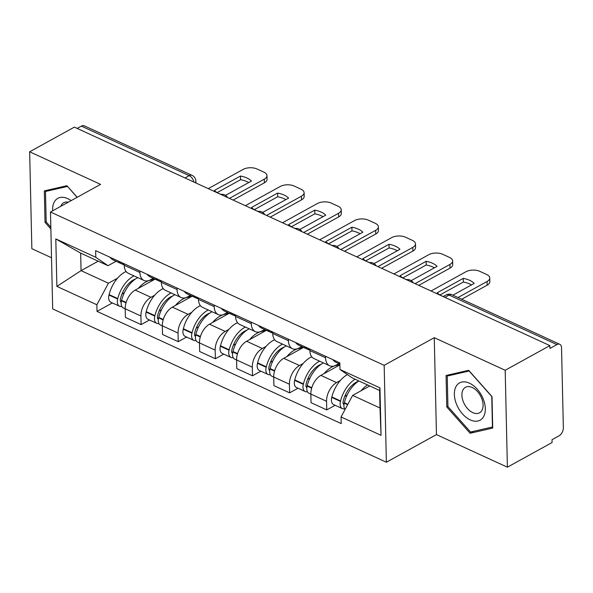 <?xml version="1.0" encoding="UTF-8"?>
<svg xmlns="http://www.w3.org/2000/svg" width="593" height="593" viewBox="0 0 593 593"><rect width="100%" height="100%" fill="white"/><g stroke="black" fill="none" stroke-linecap="round" stroke-linejoin="round"><path stroke-width="0.89" d="M507.386 467.188L505.184 370.269L549.889 345.608L74.355 127.132L29.65 151.793L100.573 184.379L50.487 212.012L52.681 308.923L386.369 462.236L436.455 434.602L507.386 467.188L552.083 442.526L552.024 439.695L558.984 435.855A6.545 3.929 114.7 0 0 563.35 427.731L561.534 347.765A6.545 3.929 114.7 0 0 559.777 344.296A6.545 3.929 114.7 0 0 556.916 344.592L449.101 295.062A6.545 4.069 -118.9 0 0 446.062 294.98L443.164 296.574M29.65 151.793L31.852 248.704L51.524 257.74M505.184 370.269L434.261 337.684L384.168 365.318L50.487 212.012M549.889 345.608L549.948 348.439L556.916 344.592M77.179 128.429L81.382 126.116A6.545 3.929 -65.3 0 1 84.243 125.812L192.058 175.35A6.545 3.929 114.7 0 0 189.197 175.647L81.382 126.116M155.032 279.162L135.241 290.088A15.055 9.028 114.7 0 0 125.205 308.783L125.405 317.403L141.112 324.616L140.912 316.002A15.055 9.028 -65.3 0 1 150.956 297.301L154.654 295.262M139.926 272.491L124.219 265.271A15.055 9.028 114.7 0 0 128.266 273.254L143.973 280.467A15.055 9.028 -65.3 0 1 139.926 272.491L139.889 270.986M124.219 265.271L124.182 263.766M149.488 319.998L141.112 324.616M153.202 278.325L150.555 279.785A15.055 9.028 -65.3 0 1 143.973 280.467M192.162 296.226L172.37 307.144A15.055 9.028 114.7 0 0 162.334 325.839L162.526 334.459L178.241 341.679L178.041 333.058A15.055 9.028 -65.3 0 1 188.077 314.364L191.784 312.318M161.311 280.83L161.348 282.327A15.055 9.028 114.7 0 0 165.395 290.311L181.102 297.53A15.055 9.028 -65.3 0 1 177.055 289.547L177.018 288.042M186.617 337.054L178.241 341.679M190.331 295.381L187.684 296.841A15.055 9.028 -65.3 0 1 181.102 297.53M229.291 313.282L209.499 324.201A15.055 9.028 114.7 0 0 199.463 342.902L199.656 351.516L215.37 358.735L215.17 350.115A15.055 9.028 -65.3 0 1 225.207 331.42L228.913 329.374M198.44 297.886L198.477 299.391A15.055 9.028 114.7 0 0 202.524 307.367L218.231 314.586A15.055 9.028 -65.3 0 1 214.184 306.603L214.147 305.106M223.746 354.11L215.37 358.735M227.46 312.437L224.814 313.905A15.055 9.028 -65.3 0 1 218.231 314.586M266.42 330.338L246.629 341.264A15.055 9.028 114.7 0 0 236.592 359.958L236.785 368.579L252.499 375.792L252.299 367.178A15.055 9.028 -65.3 0 1 262.336 348.476L266.042 346.438M235.569 314.942L235.606 316.447A15.055 9.028 114.7 0 0 239.654 324.43L255.361 331.643A15.055 9.028 -65.3 0 1 251.313 323.667L251.276 322.162M260.876 371.174L252.499 375.792M264.589 329.5L261.943 330.961A15.055 9.028 -65.3 0 1 255.361 331.643M303.549 347.402L283.758 358.32A15.055 9.028 114.7 0 0 273.721 377.015L273.914 385.635L289.629 392.855L289.428 384.234A15.055 9.028 -65.3 0 1 299.465 365.54L303.171 363.494M272.698 332.006L272.736 333.503A15.055 9.028 114.7 0 0 276.783 341.486L292.49 348.706A15.055 9.028 -65.3 0 1 288.443 340.723L288.406 339.218M297.997 388.23L289.629 392.855M301.718 346.557L299.072 348.017A15.055 9.028 -65.3 0 1 292.49 348.706M339.878 364.903L320.887 375.376A15.055 9.028 114.7 0 0 310.851 394.078L311.043 402.691L326.75 409.911L326.558 401.291A15.055 9.028 -65.3 0 1 336.594 382.596L340.3 380.55M309.828 349.062L309.865 350.567A15.055 9.028 114.7 0 0 313.912 358.543L329.619 365.762A15.055 9.028 -65.3 0 1 325.572 357.779L325.535 356.282M335.127 405.286L326.75 409.911M338.848 363.613L336.201 365.08A15.055 9.028 -65.3 0 1 329.619 365.762M98.208 261.187L81.063 270.645L108.43 283.217L117.525 278.199M116.072 261.261L108.037 265.701L80.663 253.122L81.063 270.645L56.884 286.389L55.801 238.92L95.792 257.295L108.037 265.701M369.773 385.954L352.627 395.412L379.994 407.984L379.602 390.468L352.227 377.889L339.982 369.483L339.833 362.849L95.636 250.654L95.792 257.295M339.982 369.483L379.965 387.859L381.047 435.321L341.057 416.953L352.627 395.412M108.43 283.217L96.867 304.758L97.015 311.399L341.212 423.595L341.057 416.953M96.867 304.758L56.884 286.389M386.369 462.236L384.168 365.318M77.186 197.276L66.927 185.713L44.319 190.902L45.031 222.382L50.865 228.965M436.455 434.602L434.261 337.684M492.005 396.591L468.678 370.299L446.069 375.488L446.781 406.968L470.108 433.261L492.716 428.072L492.005 396.591M112.359 302.934L97.015 311.399M55.801 238.92L80.663 253.122M379.994 407.984L381.047 435.321M379.602 390.468L379.965 387.859M46.18 221.752L45.031 222.382M473.614 431.333L470.108 433.261M447.93 406.338L446.781 406.968M118.644 261.224A24.876 14.921 114.7 0 0 122.188 264.078A24.876 14.921 114.7 0 0 124.196 264.723A24.876 14.921 -65.3 0 1 122.454 262.973M122.188 264.078L113.5 260.082A24.876 14.921 -65.3 0 1 109.957 257.236M133.996 275.886A24.876 14.921 114.7 0 0 117.785 298.598L117.673 299.035A8.265 4.959 114.7 0 0 119.564 306.247A8.265 4.959 114.7 0 0 121.787 306.418M119.564 306.247L110.876 302.26A8.265 4.959 -65.3 0 1 108.986 295.047L109.097 294.602A24.876 14.921 -65.3 0 1 126.109 271.512M125.205 308.842L123.374 307.997A8.265 4.959 -65.3 0 1 121.483 300.784L121.595 300.347A24.876 14.921 -65.3 0 1 137.806 277.635M121.209 302.311A4.01 2.402 -65.3 0 1 120.423 298.887L120.535 298.442A20.622 12.371 -65.3 0 1 135.649 278.895M229.432 198.381L264.3 179.145A9.822 4.952 -1.3 0 0 266.976 175.639A9.822 4.952 -1.3 0 0 263.9 172.148L256.991 168.975A9.822 4.952 178.7 0 0 243.115 169.413L208.247 188.648M225.54 195.356L251.447 181.058A20.295 10.237 -1.3 0 0 240.499 176.032L214.407 190.427A20.295 10.237 178.7 0 0 221.063 194.348M138.325 288.383A24.876 14.921 -65.3 0 1 153.498 280.015M121.965 294.039L124.322 292.734M233.108 200.071L264.382 182.814A9.822 4.952 -1.3 0 0 267.058 179.316L266.976 175.639M248.741 182.555A20.295 10.237 -1.3 0 0 240.58 179.701L217.194 192.606M240.58 179.701L240.499 176.032M67.513 186.38L77.068 197.343M50.828 227.215L46.18 221.975L45.491 191.472L67.394 186.447M48.092 190.034L45.491 191.472M71.123 200.627A21.274 13.216 -118.9 0 0 52.666 210.811M68.306 202.176A14.566 9.043 -118.9 0 0 63.71 202.724A14.566 9.043 -118.9 0 0 60.797 206.32M456.654 404.559A21.274 13.216 -118.9 0 0 477.943 420.993A21.274 13.216 -118.9 0 0 483.036 398.503A21.274 13.216 -118.9 0 0 461.747 382.07A21.274 13.216 -118.9 0 0 456.654 404.559M463.474 402.136A14.566 9.043 -118.9 0 0 479.537 412.817A14.566 9.043 -118.9 0 0 481.531 397.992A14.566 9.043 -118.9 0 0 465.468 387.311A14.566 9.043 -118.9 0 0 463.474 402.136M469.152 371.025L491.753 396.502L492.442 427.004L470.538 432.038L447.937 406.561L447.241 376.058L469.271 370.959M449.85 374.62L447.241 376.058M155.774 278.28A24.876 14.921 114.7 0 0 159.317 281.134A24.876 14.921 114.7 0 0 161.326 281.786A24.876 14.921 -65.3 0 1 159.584 280.029M159.317 281.134L150.629 277.139A24.876 14.921 -65.3 0 1 147.086 274.292M171.125 292.942A24.876 14.921 114.7 0 0 154.914 315.654L154.803 316.099A8.265 4.959 114.7 0 0 156.693 323.311A8.265 4.959 114.7 0 0 158.917 323.481M156.693 323.311L148.005 319.316A8.265 4.959 -65.3 0 1 146.115 312.103L146.226 311.659A24.876 14.921 -65.3 0 1 163.238 288.576M162.334 325.898L160.503 325.06A8.265 4.959 -65.3 0 1 158.613 317.848L158.724 317.403A24.876 14.921 -65.3 0 1 174.935 294.691M158.338 319.375A4.01 2.402 -65.3 0 1 157.553 315.943L157.664 315.498A20.622 12.371 -65.3 0 1 172.778 295.959M266.561 215.437L301.429 196.201A9.822 4.952 -1.3 0 0 304.105 192.703A9.822 4.952 -1.3 0 0 301.029 189.204L294.121 186.032A9.822 4.952 178.7 0 0 280.244 186.469L245.376 205.704M262.669 212.413L288.576 198.121A20.295 10.237 -1.3 0 0 277.628 193.088L251.536 207.483A20.295 10.237 178.7 0 0 258.192 211.412M175.446 305.447A24.876 14.921 -65.3 0 1 190.627 297.071M159.094 311.095L161.452 309.798M270.238 217.127L301.511 199.878A9.822 4.952 -1.3 0 0 304.187 196.372L304.105 192.703M285.87 199.611A20.295 10.237 -1.3 0 0 277.709 196.757L254.323 209.663M277.709 196.757L277.628 193.088M192.903 295.344A24.876 14.921 114.7 0 0 196.446 298.19A24.876 14.921 114.7 0 0 198.455 298.842A24.876 14.921 -65.3 0 1 196.713 297.093M196.446 298.19L187.759 294.202A24.876 14.921 -65.3 0 1 184.215 291.348M208.254 310.006A24.876 14.921 114.7 0 0 192.043 332.71L191.932 333.155A8.265 4.959 114.7 0 0 193.822 340.367A8.265 4.959 114.7 0 0 196.046 340.538M193.822 340.367L185.135 336.372A8.265 4.959 -65.3 0 1 183.244 329.167L183.356 328.722A24.876 14.921 -65.3 0 1 200.367 305.632M199.463 342.962L197.632 342.117A8.265 4.959 -65.3 0 1 195.742 334.904L195.853 334.459A24.876 14.921 -65.3 0 1 212.064 311.755M195.468 336.431A4.01 2.402 -65.3 0 1 194.682 332.999L194.793 332.562A20.622 12.371 -65.3 0 1 209.907 313.015M303.69 232.5L338.559 213.265A9.822 4.952 -1.3 0 0 341.234 209.759A9.822 4.952 -1.3 0 0 338.151 206.26L331.25 203.095A9.822 4.952 178.7 0 0 317.374 203.532L282.505 222.768M299.799 229.469L325.705 215.177A20.295 10.237 -1.3 0 0 314.757 210.144L288.665 224.539A20.295 10.237 178.7 0 0 295.321 228.468M212.576 322.503A24.876 14.921 -65.3 0 1 227.756 314.134M196.216 328.159L198.581 326.854M307.367 234.183L338.64 216.934A9.822 4.952 -1.3 0 0 341.316 213.428L341.234 209.759M323 216.667A20.295 10.237 -1.3 0 0 314.839 213.821L291.452 226.719M314.839 213.821L314.757 210.144M230.032 312.4A24.876 14.921 114.7 0 0 233.575 315.254A24.876 14.921 114.7 0 0 235.584 315.899M233.575 315.254L224.888 311.258A24.876 14.921 -65.3 0 1 221.345 308.412M245.383 327.062A24.876 14.921 114.7 0 0 229.172 349.774L229.061 350.211A8.265 4.959 114.7 0 0 230.951 357.423A8.265 4.959 114.7 0 0 233.175 357.594M230.951 357.423L222.264 353.435A8.265 4.959 -65.3 0 1 220.374 346.223L220.485 345.778A24.876 14.921 -65.3 0 1 237.496 322.688M236.592 360.018L234.761 359.173A8.265 4.959 -65.3 0 1 232.871 351.96L232.982 351.523A24.876 14.921 -65.3 0 1 249.193 328.811M232.597 353.487A4.01 2.402 -65.3 0 1 231.811 350.063L231.922 349.618A20.622 12.371 -65.3 0 1 247.036 330.071M340.819 249.557L375.688 230.321A9.822 4.952 -1.3 0 0 378.364 226.815A9.822 4.952 -1.3 0 0 375.28 223.324L368.379 220.151A9.822 4.952 178.7 0 0 354.503 220.589L319.634 239.824M336.928 246.532L362.834 232.234A20.295 10.237 -1.3 0 0 351.886 227.208L325.794 241.603A20.295 10.237 178.7 0 0 332.451 245.524M235.591 315.906A24.876 14.921 -65.3 0 1 233.842 314.149M249.705 339.559A24.876 14.921 -65.3 0 1 264.886 331.19M233.345 345.215L235.71 343.91M344.496 251.247L375.769 233.99A9.822 4.952 -1.3 0 0 378.445 230.492L378.364 226.815M360.129 233.731A20.295 10.237 -1.3 0 0 351.968 230.877L328.581 243.782M351.968 230.877L351.886 227.208M267.161 329.456A24.876 14.921 114.7 0 0 270.704 332.31A24.876 14.921 114.7 0 0 272.713 332.962A24.876 14.921 -65.3 0 1 270.971 331.205M270.704 332.31L262.017 328.314A24.876 14.921 -65.3 0 1 258.474 325.468M282.513 344.118A24.876 14.921 114.7 0 0 266.301 366.83L266.19 367.275A8.265 4.959 114.7 0 0 268.08 374.487A8.265 4.959 114.7 0 0 270.304 374.657M268.08 374.487L259.393 370.492A8.265 4.959 -65.3 0 1 257.503 363.279L257.614 362.834A24.876 14.921 -65.3 0 1 274.626 339.752M273.721 377.074L271.89 376.236A8.265 4.959 -65.3 0 1 270 369.024L270.111 368.579A24.876 14.921 -65.3 0 1 286.323 345.867M269.726 370.551A4.01 2.402 -65.3 0 1 268.94 367.119L269.052 366.674A20.622 12.371 -65.3 0 1 284.166 347.135M377.949 266.613L412.817 247.377A9.822 4.952 -1.3 0 0 415.493 243.879A9.822 4.952 -1.3 0 0 412.409 240.38L405.508 237.207A9.822 4.952 178.7 0 0 391.632 237.645L356.764 256.88M374.05 263.589L399.964 249.297A20.295 10.237 -1.3 0 0 389.015 244.264L362.923 258.659A20.295 10.237 178.7 0 0 369.58 262.588M286.834 356.623A24.876 14.921 -65.3 0 1 302.015 348.247M270.475 362.271L272.839 360.974M381.625 268.303L412.898 251.054A9.822 4.952 -1.3 0 0 415.574 247.548L415.493 243.879M397.258 250.787A20.295 10.237 -1.3 0 0 389.097 247.933L365.711 260.838M389.097 247.933L389.015 244.264M304.291 346.52A24.876 14.921 114.7 0 0 307.834 349.366A24.876 14.921 114.7 0 0 309.842 350.018A24.876 14.921 -65.3 0 1 308.101 348.269M307.834 349.366L299.146 345.378A24.876 14.921 -65.3 0 1 295.603 342.524M319.642 361.181A24.876 14.921 114.7 0 0 303.431 383.886L303.32 384.331A8.265 4.959 114.7 0 0 305.21 391.543A8.265 4.959 114.7 0 0 307.433 391.714M305.21 391.543L296.522 387.548A8.265 4.959 -65.3 0 1 294.632 380.343L294.743 379.898A24.876 14.921 -65.3 0 1 311.755 356.808M310.851 394.137L309.012 393.292A8.265 4.959 -65.3 0 1 307.13 386.08L307.241 385.635A24.876 14.921 -65.3 0 1 323.452 362.931M306.855 387.607A4.01 2.402 -65.3 0 1 306.07 384.175L306.181 383.738A20.622 12.371 -65.3 0 1 321.295 364.191M415.078 283.676L449.939 264.441A9.822 4.952 -1.3 0 0 452.622 260.935A9.822 4.952 -1.3 0 0 449.538 257.436L442.637 254.271A9.822 4.952 178.7 0 0 428.761 254.708L393.893 273.944M411.179 280.645L437.093 266.353A20.295 10.237 -1.3 0 0 426.145 261.32L400.053 275.715A20.295 10.237 178.7 0 0 406.709 279.644M323.963 373.679A24.876 14.921 -65.3 0 1 339.144 365.31M307.604 379.335L309.969 378.03M418.754 285.359L450.028 268.11A9.822 4.952 -1.3 0 0 452.704 264.604L452.622 260.935M434.387 267.843A20.295 10.237 -1.3 0 0 426.226 264.997L402.84 277.895M426.226 264.997L426.145 261.32M339.863 364.08L336.275 362.434A24.876 14.921 -65.3 0 1 332.732 359.588M355.074 379.201A24.876 14.921 114.7 0 0 340.56 400.95L340.449 401.387A8.265 4.959 114.7 0 0 342.339 408.599A8.265 4.959 114.7 0 0 344.563 408.77M342.339 408.599L333.651 404.611A8.265 4.959 -65.3 0 1 331.761 397.399L331.872 396.954A24.876 14.921 -65.3 0 1 347.424 374.598M345.059 409.511A8.265 4.959 -65.3 0 1 344.259 403.136L344.37 402.699A24.876 14.921 -65.3 0 1 358.884 380.951M343.984 404.663A4.01 2.402 -65.3 0 1 343.199 401.239L343.31 400.794A20.622 12.371 -65.3 0 1 358.424 381.247M457.996 297.538L487.068 281.497A9.822 4.952 -1.3 0 0 489.751 277.991A9.822 4.952 -1.3 0 0 486.668 274.5L479.767 271.327A9.822 4.952 178.7 0 0 465.89 271.764L431.022 291M452.882 295.188L474.222 283.41A20.295 10.237 -1.3 0 0 463.274 278.384L437.182 292.779A20.295 10.237 178.7 0 0 443.29 296.507M361.093 390.735A24.876 14.921 -65.3 0 1 367.571 384.939M344.733 396.391L347.098 395.086M461.673 299.228L487.157 285.166A9.822 4.952 -1.3 0 0 489.833 281.668L489.751 277.991M471.517 284.907A20.295 10.237 -1.3 0 0 463.355 282.053L439.969 294.958M463.355 282.053L463.274 278.384M336.594 382.596L320.887 375.376M299.465 365.54L283.758 358.32M262.336 348.476L246.629 341.264M225.207 331.42L209.499 324.201M188.077 314.364L172.37 307.144M150.956 297.301L135.241 290.088M288.443 340.723L272.736 333.503M251.313 323.667L235.606 316.447M214.184 306.603L198.477 299.391M177.055 289.547L161.348 282.327M325.572 357.779L309.865 350.567M289.428 384.234L273.721 377.015M252.299 367.178L236.592 359.958M215.17 350.115L199.463 342.902M178.041 333.058L162.334 325.839M140.912 316.002L125.205 308.783M326.558 401.291L310.851 394.078M193.911 182.058A6.545 4.069 -118.9 0 0 189.197 175.647L184.994 177.967M444.898 297.375L449.101 295.062A6.545 3.929 114.7 0 1 451.962 294.758A6.545 6.545 0 0 0 446.062 294.98M192.058 175.35A6.545 6.545 0 0 1 195.868 181.154A6.545 3.306 178.7 0 1 195.201 182.651M117.785 298.598L109.097 294.602M117.673 299.035L108.986 295.047M126.02 302.867L121.483 300.784M121.35 301.4L120.335 300.933M126.146 302.437L121.595 300.347M264.382 182.814L264.3 179.145M154.914 315.654L146.226 311.659M154.803 316.099L146.115 312.103M163.142 319.931L158.613 317.848M158.479 318.456L157.464 317.989M163.275 319.494L158.724 317.403M301.511 199.878L301.429 196.201M192.043 332.71L183.356 328.722M191.932 333.155L183.244 329.167M200.271 336.987L195.742 334.904M195.608 335.519L194.593 335.052M200.404 336.55L195.853 334.459M338.64 216.934L338.559 213.265M229.172 349.774L220.485 345.778M229.061 350.211L220.374 346.223M237.4 354.043L232.871 351.96M232.738 352.576L231.722 352.109M237.534 353.613L232.982 351.523M375.769 233.99L375.688 230.321M266.301 366.83L257.614 362.834M266.19 367.275L257.503 363.279M274.529 371.107L270 369.024M269.867 369.632L268.851 369.165M274.663 370.669L270.111 368.579M412.898 251.054L412.817 247.377M303.431 383.886L294.743 379.898M303.32 384.331L294.632 380.343M311.659 388.163L307.13 386.08M306.996 386.695L305.981 386.228M311.792 387.726L307.241 385.635M450.028 268.11L449.939 264.441M340.56 400.95L331.872 396.954M340.449 401.387L331.761 397.399M347.639 404.693L344.259 403.136M344.125 403.751L343.11 403.284M347.854 404.3L344.37 402.699M487.157 285.166L487.068 281.497M227.623 197.551A6.545 6.545 0 0 0 220.766 194.4M264.752 214.607A6.545 6.545 0 0 0 257.896 211.456M301.881 231.663A6.545 6.545 0 0 0 295.025 228.52M339.011 248.726A6.545 6.545 0 0 0 332.154 245.576M376.14 265.783A6.545 6.545 0 0 0 369.283 262.632M413.262 282.839A6.545 6.545 0 0 0 406.413 279.696M451.962 294.758L559.777 344.296M195.868 181.154L195.912 182.978M154.158 279.651L152.327 278.806M191.287 296.708L189.456 295.863M228.416 313.764L226.585 312.926M265.545 330.827L263.715 329.982M302.675 347.883L300.844 347.038M339.804 364.94L337.973 364.102"/></g></svg>
